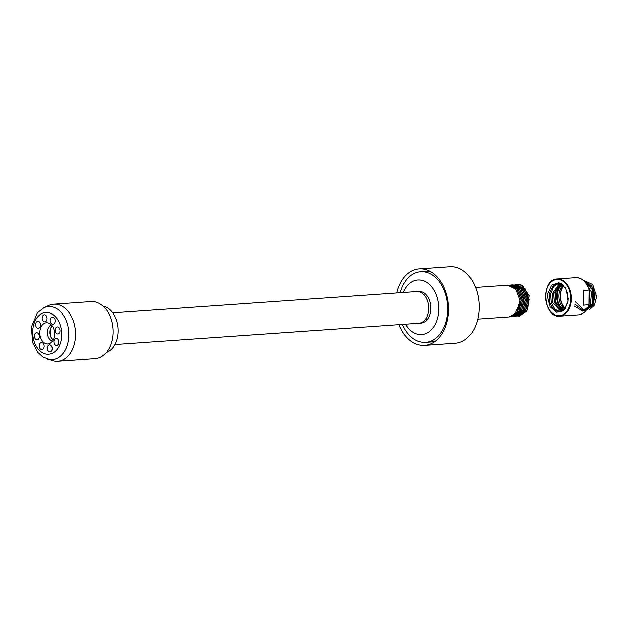 <?xml version="1.0" encoding="UTF-8"?>
<svg xmlns="http://www.w3.org/2000/svg" width="628" height="628" viewBox="0 0 628 628"><rect width="100%" height="100%" fill="white"/><g stroke="black" fill="none" stroke-linecap="round" stroke-linejoin="round"><path stroke-width="0.94" d="M510.572 316.81L516.82 313.003L519.968 304.078L518.83 304.156A15.881 10.974 86 0 1 518.571 305.969L515.18 313.678L509.284 316.889M112.632 312.854L416.552 291.557A15.881 10.974 86 0 1 428.61 306.629A15.881 10.974 86 0 1 418.774 323.239L114.853 344.544M518.351 287.498A12.811 8.855 86 0 1 519.717 287.608M519.874 287.64A12.811 8.855 86 0 1 520.471 287.805M522.111 288.558A12.811 8.855 86 0 1 524.137 290.254M526.649 294.375A12.811 8.855 86 0 1 527.889 301.189A12.811 8.855 86 0 1 527.803 302.696M526.57 307.571A12.811 8.855 86 0 1 524.388 310.868M522.967 312.038A12.811 8.855 86 0 1 522.158 312.477M520.965 312.909A12.811 8.855 86 0 1 520.565 312.995M419.834 323.09A15.881 10.974 -94 0 0 420.901 323.09A15.881 10.974 -94 0 0 430.737 306.48A15.881 10.974 -94 0 0 418.68 291.408A15.881 10.974 -94 0 0 417.62 291.557M475.553 287.42L507.714 285.167L515.926 289.241L520.086 300.215L517.825 311.629L510.564 316.802M398.953 324.629A38.379 26.517 -94 0 0 424.606 345.384A38.379 26.517 -94 0 0 448.502 309.792A38.379 26.517 -94 0 0 419.237 268.815A38.379 26.517 -94 0 0 396.731 292.946M405.547 324.166A27.357 18.903 -94 0 0 426.318 333.366A27.357 18.903 -94 0 0 438.744 309.164A27.357 18.903 -94 0 0 424.811 281.313A27.357 18.903 -94 0 0 403.325 292.483M402.438 324.386A35.427 24.476 -94 0 0 425.627 342.354A35.427 24.476 -94 0 0 447.685 309.494A35.427 24.476 -94 0 0 420.674 271.673A35.427 24.476 -94 0 0 400.217 292.695M424.606 345.384L455.269 343.233A38.379 26.517 -94 0 0 479.164 307.642A38.379 26.517 -94 0 0 449.899 266.664L419.237 268.815M511.734 316.724L518.987 311.559L521.248 300.129L517.103 289.17L508.994 285.073L517.205 289.155L521.366 300.137L519.097 311.551L511.734 316.724M510.274 284.986L518.493 289.076L522.645 300.027L520.376 311.457L513.013 316.638L520.274 311.457L522.527 300.043L518.375 289.084L510.14 284.994M511.537 284.9L519.772 288.99L523.917 299.956L521.664 311.355L514.293 316.543L521.546 311.37L523.807 299.972L519.646 288.982L511.545 284.892M515.564 316.449L522.818 311.284L525.079 299.854L520.934 288.904L512.825 284.806L521.044 288.896L525.196 299.87L522.936 311.284L515.69 316.441M516.844 316.363L524.105 311.19L526.358 299.784L522.213 288.817L513.979 284.727L522.331 288.809L526.476 299.76L524.215 311.182L516.844 316.371M518.241 316.269L525.369 311.111L527.638 299.697L523.485 288.723L515.376 284.625L523.611 288.723L527.755 299.689L525.495 311.096L518.233 316.269M519.513 316.182L526.657 311.017L528.917 299.595L524.773 288.637L516.538 284.547L524.898 288.652L529.027 299.603L526.766 311.017L519.505 316.174M527.614 309.29L529.035 295.725L522.237 285.395L517.81 284.476M522.237 285.395A15.881 10.974 -94 0 0 517.904 284.453A15.881 10.974 -94 0 0 517.276 284.515M515.973 314.118A14.758 10.197 -94 0 0 516.679 314.447M516.773 314.487A14.758 10.197 -94 0 0 517.535 314.754M517.613 314.769A14.758 10.197 -94 0 0 518.006 314.871M52.517 341.09A8.266 5.715 86 0 1 48.246 328.326A8.266 5.715 86 0 1 51.386 324.974M53.506 339.308A10.629 7.34 86 0 1 49.91 343.422A10.629 7.34 86 0 1 41.581 339.795A10.629 7.34 86 0 1 40.883 327.424A10.629 7.34 86 0 1 48.482 323.028A10.629 7.34 86 0 1 53.506 339.308M52.203 325.979A8.266 5.715 -94 0 0 50.805 328.146A8.266 5.715 -94 0 0 53.184 339.976M47.665 346.436A3.54 2.449 86 0 1 49.518 344.882A3.54 2.449 86 0 1 51.834 346.68A3.54 2.449 86 0 1 51.865 350.4A3.54 2.449 86 0 1 50.012 351.955A3.54 2.449 86 0 1 47.697 350.149A3.54 2.449 86 0 1 47.665 346.436M34.768 334.3A3.54 2.449 86 0 1 36.628 332.746A3.54 2.449 86 0 1 38.944 334.551A3.54 2.449 86 0 1 38.975 338.264A3.54 2.449 86 0 1 37.123 339.819A3.54 2.449 86 0 1 34.799 338.021A3.54 2.449 86 0 1 34.768 334.3M55.405 328.468A3.54 2.449 86 0 1 57.266 326.913A3.54 2.449 86 0 1 59.582 328.711A3.54 2.449 86 0 1 59.613 332.424A3.54 2.449 86 0 1 57.76 333.978A3.54 2.449 86 0 1 55.437 332.181A3.54 2.449 86 0 1 55.405 328.468M42.516 316.331A3.54 2.449 86 0 1 44.376 314.777A3.54 2.449 86 0 1 46.692 316.575A3.54 2.449 86 0 1 46.723 320.296A3.54 2.449 86 0 1 44.871 321.85A3.54 2.449 86 0 1 42.547 320.052A3.54 2.449 86 0 1 42.516 316.331M50.57 318.679A3.54 2.449 86 0 1 52.422 317.124A3.54 2.449 86 0 1 54.746 318.922A3.54 2.449 86 0 1 54.777 322.635A3.54 2.449 86 0 1 52.917 324.189A3.54 2.449 86 0 1 50.601 322.392A3.54 2.449 86 0 1 50.57 318.679M35.977 322.808A3.54 2.449 86 0 1 37.829 321.253A3.54 2.449 86 0 1 40.153 323.051A3.54 2.449 86 0 1 40.184 326.764A3.54 2.449 86 0 1 38.324 328.318A3.54 2.449 86 0 1 36.008 326.521A3.54 2.449 86 0 1 35.977 322.808M39.611 344.089A3.54 2.449 86 0 1 41.464 342.535A3.54 2.449 86 0 1 43.787 344.34A3.54 2.449 86 0 1 43.819 348.053A3.54 2.449 86 0 1 41.966 349.608A3.54 2.449 86 0 1 39.642 347.81A3.54 2.449 86 0 1 39.611 344.089M54.204 339.968A3.54 2.449 86 0 1 56.057 338.414A3.54 2.449 86 0 1 58.38 340.211A3.54 2.449 86 0 1 58.412 343.924A3.54 2.449 86 0 1 56.559 345.479A3.54 2.449 86 0 1 54.236 343.681A3.54 2.449 86 0 1 54.204 339.968M50.805 336.663A17.71 12.238 86 0 1 50.311 329.598M43.85 307.783L48.717 305.506A28.637 19.782 86 0 1 53.71 304.203L91.178 301.573A28.637 19.782 86 0 1 103.4 306.44A28.637 19.782 86 0 1 112.545 337.848A28.637 19.782 86 0 1 95.189 358.706L57.713 361.336A28.637 19.782 86 0 1 52.595 360.739L42.845 357.002L37.586 352.135L32.64 342.558L31.4 326.929L37.468 312.72L43.85 307.783A26.643 18.408 86 0 1 59.856 311.088A26.643 18.408 86 0 1 66.168 348.038A26.643 18.408 86 0 1 47.445 359.169M53.71 304.203A28.637 19.782 86 0 1 72.463 318.741A28.637 19.782 86 0 1 72.715 348.776A28.637 19.782 86 0 1 57.713 361.336M103.133 306.189A23.621 16.32 86 0 1 110.128 309.996A23.621 16.32 86 0 1 117.931 333.727A23.621 16.32 86 0 1 106.375 352.473M555.285 293.464L555.921 302.641M553.747 293.559L554.367 302.712M561.244 283.526L555.796 291.149L557.326 291.047L557.46 302.586L563.324 310.577M555.796 291.149L555.238 293.786L555.835 302.358L562.578 311.056M560.592 283.204L553.708 293.88L554.288 302.429L561.825 311.433M559.807 283.047L552.177 294.006L552.758 302.555L561.063 311.716M559.022 282.977L553.566 286.635L550.646 294.069L551.227 302.665L554.893 309.235L560.317 311.896M560.616 283.212L553.244 285.371L549.108 294.21L549.681 302.735L553.684 309.651L559.548 311.998L565.067 308.898L568.057 301.495M568.261 298.567L568.057 301.503L563.983 310.232L556.698 312.328L550.073 306.786L547.404 296.455L547.616 294.022L551.643 285.081L558.951 282.647L565.71 288.087L568.261 298.567M588.978 310.028L594.355 305.279L596.6 296.675L592.659 284.5L583.71 280.41M575.593 301.848L584.519 310.939L593.743 304.078L593.358 288.401L583.459 280.41M575.013 304.305L583.914 311.103L592.228 304.164L592.306 289.72L583.836 280.74M574.369 306.048L582.713 311.213L590.336 305.122L591.474 292.271L585.131 282.098M586.528 309.824L592.863 305.412L595.006 295.537L591.655 285.748L584.59 281.493M583.255 304.886L583.428 290.78M583.577 290.426L589.056 290.042L588.891 304.651L583.396 305.192M568.144 300.843A13.581 9.381 86 0 1 567.602 292.758M565.467 308.364A13.581 9.381 86 0 1 563.975 285.724M565.318 308.568A13.879 9.585 86 0 1 563.803 285.536M564.855 309.149A13.581 9.381 86 0 1 558.975 297.389A13.581 9.381 86 0 1 563.285 285.026M564.219 309.816A13.581 9.381 86 0 1 557.35 297.476A13.581 9.381 86 0 1 562.617 284.453M563.512 310.436A14.523 10.032 86 0 1 557.326 291.047A14.523 10.032 86 0 1 561.856 283.895M54.667 316.033A20.944 14.468 86 0 1 59.629 345.07A20.944 14.468 86 0 1 39.721 350.699A20.944 14.468 86 0 1 34.76 321.662A20.944 14.468 86 0 1 54.667 316.033M591.835 305.059A12.693 8.768 -94 0 0 594.418 296.518A12.693 8.768 -94 0 0 589.331 284.421M588.106 283.668A12.693 8.768 -94 0 0 586.395 283.071M588.774 307.689A12.693 8.768 -94 0 0 591.003 306.048M570.797 298.826A18.188 12.568 86 0 1 551.714 312.603A18.188 12.568 86 0 1 552.098 281.218A18.188 12.568 86 0 1 570.797 298.826M571.464 298.834A18.659 12.89 -94 0 0 557.24 278.911C540.355 279.036 543.118 318.365 559.846 316.135A18.659 12.89 -94 0 0 571.464 298.834M588.876 304.808A18.659 12.89 86 0 1 578.412 314.832L559.846 316.135M557.24 278.911L575.805 277.607A18.659 12.89 86 0 1 589.056 290.042M425.03 319.723L427.158 319.574M515.415 313.388L516.585 313.309M517.974 313.207L519.136 313.129M423.241 294.163L425.368 294.014M509.292 316.897L477.775 319.103M429.615 271.045L420.674 271.673M434.576 341.726L425.627 342.354M575.805 277.607C582.077 277.709 586.544 281.846 589.197 290.018M589.017 304.776C586.866 310.884 583.334 314.236 578.412 314.832M589.205 290.065L589.025 304.729"/></g></svg>
